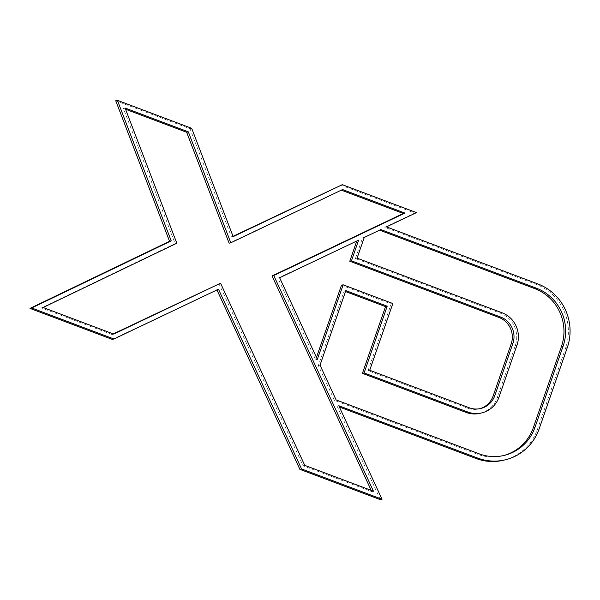 <?xml version="1.0" encoding="UTF-8"?>
<svg xmlns="http://www.w3.org/2000/svg" width="600" height="600" viewBox="0 0 600 600"><rect width="100%" height="100%" fill="white"/><g stroke="black" fill="none" stroke-linecap="round" stroke-linejoin="round"><path stroke-width="0.45" stroke-dasharray="3 2.25" d="M356.775 241.02L277.95 278.16L315.668 359.745L316.47 357.435M341.475 285.218L391.147 303.938L368.04 370.68L467.513 408.158A20.663 20.062 76.3 0 0 479.123 408.877A20.663 20.062 76.3 0 0 479.955 408.653M233.032 236.317L231.48 237.06L190.012 128.73L115.74 100.74M503.798 460.178A49.62 48.188 76.3 0 0 537.533 429.127L565.627 347.993A49.62 48.188 76.3 0 0 536.213 284.362L384.772 227.303L414.765 213.022L340.635 185.085M380.347 499.665L337.118 406.155L339.382 407.002M112.267 339.397L216.945 289.95M125.542 109.238L123.398 108.427L175.14 243.623L41.453 307.913L112.02 334.5L113.243 333.915M218.873 283.62L303.067 465.75L371.782 491.64L371.197 490.373M341.34 190.155L229.11 243.195M379.605 230.153L362.565 237.87L355.403 258.555L500.4 313.192A25.193 24.465 -103.7 0 1 515.332 345.502L497.325 397.515A25.193 24.465 -103.7 0 1 480.195 413.28M345.525 291.54L344.16 291.03L318.353 365.558L334.433 400.342L477.397 454.207A45.09 43.785 76.3 0 0 502.725 455.775A45.09 43.785 76.3 0 0 503.565 455.565M218.475 289.215L216.795 289.627M338.798 405.743L337.118 406.155M386.452 226.89L384.772 227.303M416.445 212.61L414.765 213.022M233.16 236.647L231.48 237.06M191.692 128.317L190.012 128.73M125.078 108.015L123.398 108.427M176.82 243.21L175.14 243.623M43.133 307.5L41.453 307.913M113.7 334.087L112.02 334.5M304.748 465.338L303.067 465.75M373.462 491.228L371.782 491.64M342.562 189.57L340.882 189.983M358.62 240.142L356.94 240.555M279.63 277.748L277.95 278.16M317.347 359.332L315.668 359.745M392.835 303.525L391.147 303.938M369.72 370.267L368.04 370.68M380.827 229.567L379.147 229.98M364.245 237.465L362.565 237.87M357.082 258.15L355.403 258.555M345.84 290.618L344.16 291.03M320.032 365.145L318.353 365.558M336.112 399.93L334.433 400.342M539.213 428.715L537.533 429.127M567.308 347.58L565.627 347.993M537.893 283.95L536.213 284.362M469.192 407.752L467.513 408.158M502.08 312.78L500.4 313.192M517.013 345.09L515.332 345.502M499.005 397.103L497.325 397.515M479.077 453.803L477.397 454.207M480.803 408.465L479.123 408.877M504.405 455.362L502.725 455.775"/><path stroke-width="0.9" d="M358.62 240.142L279.63 277.748L317.347 359.332L343.155 284.805L392.835 303.525L369.72 370.267L469.192 407.752A20.663 20.062 76.3 0 0 480.803 408.465A20.663 20.062 76.3 0 0 494.842 395.535L512.857 343.522A20.663 20.062 76.3 0 0 500.61 317.032L351.457 260.827L358.62 240.142M117.42 100.335L171.218 240.885L31.68 307.987L113.948 338.985L218.475 289.215L301.553 468.93L382.028 499.26L338.798 405.743L477.607 458.048A49.62 48.188 76.3 0 0 505.478 459.772A49.62 48.188 76.3 0 0 539.213 428.715L567.308 347.58A49.62 48.188 76.3 0 0 537.893 283.95L386.452 226.89L416.445 212.61L342.315 184.672L233.16 236.647L191.692 128.317L117.42 100.335L115.74 100.74L169.538 241.298L30 308.392L112.267 339.397L113.948 338.985M176.82 243.21L43.133 307.5L113.7 334.087L220.553 283.215L304.748 465.338L373.462 491.228L273.75 275.535L404.94 213.075L342.562 189.57L230.79 242.79L188.333 131.85L125.078 108.015L176.82 243.21M536.423 288.195L380.827 229.567L364.245 237.465L357.082 258.15L502.08 312.78A25.193 24.465 -103.7 0 1 517.013 345.09L499.005 397.103A25.193 24.465 -103.7 0 1 481.875 412.875A25.193 24.465 -103.7 0 1 467.722 411.998L364.095 372.945L387.202 306.202L345.84 290.618L320.032 365.145L336.112 399.93L479.077 453.803A45.09 43.785 76.3 0 0 504.405 455.362A45.09 43.785 76.3 0 0 535.05 427.147L563.145 346.013A45.09 43.785 76.3 0 0 536.423 288.195L534.743 288.608L379.605 230.153M479.955 408.653A20.663 20.062 76.3 0 0 493.162 395.947L511.178 343.935A20.663 20.062 76.3 0 0 498.93 317.438L349.778 261.24L356.775 241.02M316.47 357.435L341.475 285.218L343.155 284.805M342.315 184.672L233.032 236.317M339.382 407.002L475.928 458.452A49.62 48.188 76.3 0 0 503.798 460.178L505.478 459.772M216.945 289.95L299.873 469.342L380.347 499.665L382.028 499.26M113.243 333.915L220.553 283.215M371.197 490.373L272.07 275.947L403.26 213.48L341.34 190.155M230.79 242.79L229.11 243.195L186.653 132.262L125.542 109.238M503.565 455.565A45.09 43.785 76.3 0 0 533.37 427.56L561.465 346.425A45.09 43.785 76.3 0 0 534.743 288.608M481.875 412.875L480.195 413.28A25.193 24.465 -103.7 0 1 466.043 412.41L362.415 373.358L385.522 306.615L345.525 291.54M171.218 240.885L169.538 241.298M31.68 307.987L30 308.392M301.553 468.93L299.873 469.342M273.75 275.535L272.07 275.947M404.94 213.075L403.26 213.48M188.333 131.85L186.653 132.262M351.457 260.827L349.778 261.24M364.095 372.945L362.415 373.358M387.202 306.202L385.522 306.615M477.607 458.048L475.928 458.452M494.842 395.535L493.162 395.947M512.857 343.522L511.178 343.935M500.61 317.032L498.93 317.438M563.145 346.013L561.465 346.425M467.722 411.998L466.043 412.41M535.05 427.147L533.37 427.56"/></g></svg>
